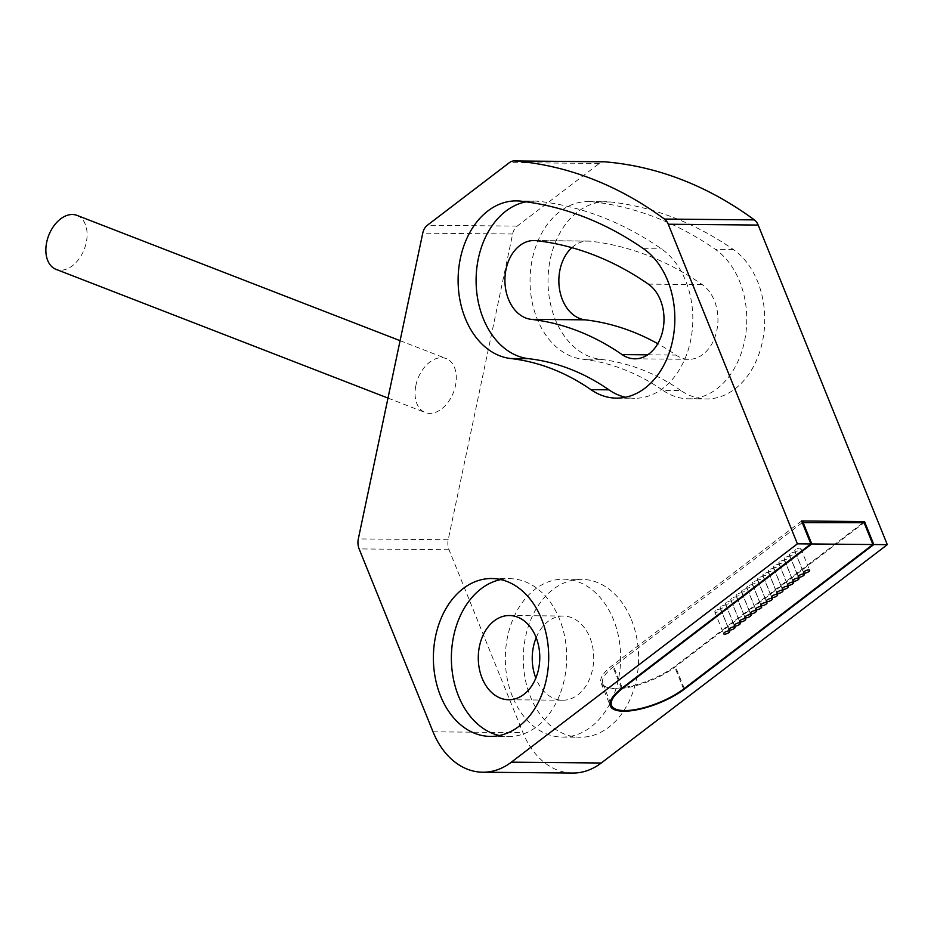 <?xml version="1.0" encoding="UTF-8"?>
<svg xmlns="http://www.w3.org/2000/svg" width="934" height="934" viewBox="0 0 934 934"><rect width="100%" height="100%" fill="white"/><g stroke="black" fill="none" stroke-linecap="round" stroke-linejoin="round"><path stroke-width="0.7" stroke-dasharray="4.67 3.5" d="M680.828 390.482A300.001 219.058 90.5 0 0 600.515 359.345A78.946 57.651 90.5 0 1 548.095 277.106A78.946 57.651 90.5 0 1 606.388 201.721A78.946 57.651 90.5 0 1 610.813 202.001A457.905 334.349 90.5 0 1 733.388 249.53A78.946 57.651 90.5 0 1 763.055 338.552A78.946 57.651 90.5 0 1 706.373 398.958A78.946 57.651 90.5 0 1 680.828 390.482L662.848 390.319A300.001 219.058 -89.5 0 0 582.536 359.181A78.946 57.651 90.5 0 1 530.115 276.943A78.946 57.651 90.5 0 1 588.408 201.557A78.946 57.651 90.5 0 1 592.833 201.837A457.905 334.349 90.5 0 1 715.409 249.366A78.946 57.651 90.5 0 1 745.075 338.388A78.946 57.651 90.5 0 1 688.393 398.795A78.946 57.651 90.5 0 1 662.848 390.319M572.682 773.048A78.946 57.651 90.5 0 1 522.935 732.641L449.032 549.741A13.158 9.609 90.5 0 1 448.215 539.747L512.649 234.002A13.158 9.609 90.5 0 1 517.238 226.098L599.313 163.45A13.158 9.609 90.5 0 1 604.076 161.78M631.431 619.767A78.946 57.651 90.5 0 1 580.224 737.241A78.946 57.651 90.5 0 1 530.477 696.834A78.946 57.651 90.5 0 1 581.684 579.349A78.946 57.651 90.5 0 1 631.431 619.767M512.497 696.659A78.946 57.651 90.5 0 1 563.704 579.185A78.946 57.651 90.5 0 1 613.451 619.592A78.946 57.651 90.5 0 1 562.245 737.078A78.946 57.651 90.5 0 1 512.497 696.659M536.186 637.677A42.112 30.74 90.5 0 1 563.365 616.031A42.112 30.74 90.5 0 1 589.891 637.583A42.112 30.74 90.5 0 1 562.583 700.231A42.112 30.74 90.5 0 1 536.046 678.679A42.112 30.74 90.5 0 1 535.812 678.084M571.841 247.65A39.473 28.826 90.5 0 1 588.046 241.03A39.473 28.826 90.5 0 1 590.253 241.17A418.432 305.523 90.5 0 1 702.263 284.613A39.473 28.826 90.5 0 1 717.102 329.118A39.473 28.826 90.5 0 1 688.767 359.321A39.473 28.826 90.5 0 1 675.982 355.083A339.474 247.872 90.5 0 0 657.769 343.7M500.764 579.57A78.946 57.651 90.5 0 1 509.754 578.683A78.946 57.651 90.5 0 1 559.513 619.102A78.946 57.651 90.5 0 1 508.306 736.576A78.946 57.651 90.5 0 1 499.316 735.525M526.099 201.826A78.946 57.651 90.5 0 1 534.47 201.067A78.946 57.651 90.5 0 1 538.883 201.335A457.905 334.349 90.5 0 1 661.47 248.876A78.946 57.651 90.5 0 1 691.137 337.898A78.946 57.651 90.5 0 1 634.455 398.293A78.946 57.651 90.5 0 1 625.476 397.242M801.606 520.985L612.307 665.487A46.058 15.539 158 0 0 601.076 683.023A46.058 15.539 158 0 0 630.695 686.198A46.058 15.539 158 0 0 675.235 666.059L863.051 522.701M763.557 574.106A3.292 1.109 158 0 0 762.751 575.356A3.292 1.109 158 0 0 764.876 575.577A3.292 1.109 158 0 0 768.052 574.141A3.292 1.109 158 0 0 768.857 572.892A3.292 1.109 158 0 0 766.744 572.67A3.292 1.109 158 0 0 763.557 574.106M802.283 522.666L613.673 666.643A44.739 15.096 158 0 0 602.757 683.676A44.739 15.096 158 0 0 631.524 686.759A44.739 15.096 158 0 0 674.803 667.203L864.102 522.713M795.534 549.694A3.292 1.109 158 0 0 794.729 550.955A3.292 1.109 158 0 0 796.842 551.177A3.292 1.109 158 0 0 800.029 549.741A3.292 1.109 158 0 0 800.823 548.491A3.292 1.109 158 0 0 798.71 548.258A3.292 1.109 158 0 0 795.534 549.694M790.199 553.769A3.292 1.109 158 0 0 789.393 555.018A3.292 1.109 158 0 0 791.518 555.251A3.292 1.109 158 0 0 794.694 553.804A3.292 1.109 158 0 0 795.499 552.554A3.292 1.109 158 0 0 793.386 552.333A3.292 1.109 158 0 0 790.199 553.769M784.875 557.832A3.292 1.109 158 0 0 784.07 559.092A3.292 1.109 158 0 0 786.183 559.314A3.292 1.109 158 0 0 789.37 557.878A3.292 1.109 158 0 0 790.176 556.617A3.292 1.109 158 0 0 788.051 556.395A3.292 1.109 158 0 0 784.875 557.832M779.54 561.906A3.292 1.109 158 0 0 778.746 563.155A3.292 1.109 158 0 0 780.859 563.377A3.292 1.109 158 0 0 784.035 561.941A3.292 1.109 158 0 0 784.84 560.692A3.292 1.109 158 0 0 782.727 560.458A3.292 1.109 158 0 0 779.54 561.906M774.216 565.969A3.292 1.109 158 0 0 773.41 567.218A3.292 1.109 158 0 0 775.524 567.452A3.292 1.109 158 0 0 778.711 566.016A3.292 1.109 158 0 0 779.516 564.755A3.292 1.109 158 0 0 777.392 564.533A3.292 1.109 158 0 0 774.216 565.969M768.892 570.032A3.292 1.109 158 0 0 768.087 571.293A3.292 1.109 158 0 0 770.2 571.515A3.292 1.109 158 0 0 773.387 570.079A3.292 1.109 158 0 0 774.181 568.829A3.292 1.109 158 0 0 772.068 568.596A3.292 1.109 158 0 0 768.892 570.032M758.233 578.169A3.292 1.109 158 0 0 757.427 579.419A3.292 1.109 158 0 0 759.54 579.652A3.292 1.109 158 0 0 762.728 578.216A3.292 1.109 158 0 0 763.533 576.955A3.292 1.109 158 0 0 761.408 576.733A3.292 1.109 158 0 0 758.233 578.169M752.897 582.232A3.292 1.109 158 0 0 752.104 583.493A3.292 1.109 158 0 0 754.217 583.715A3.292 1.109 158 0 0 757.392 582.279A3.292 1.109 158 0 0 758.198 581.03A3.292 1.109 158 0 0 756.085 580.796A3.292 1.109 158 0 0 752.897 582.232M747.574 586.307A3.292 1.109 158 0 0 746.768 587.556A3.292 1.109 158 0 0 748.881 587.79A3.292 1.109 158 0 0 752.068 586.342A3.292 1.109 158 0 0 752.874 585.093A3.292 1.109 158 0 0 750.761 584.871A3.292 1.109 158 0 0 747.574 586.307M742.25 590.37A3.292 1.109 158 0 0 741.444 591.631A3.292 1.109 158 0 0 743.557 591.852A3.292 1.109 158 0 0 746.745 590.416A3.292 1.109 158 0 0 747.539 589.156A3.292 1.109 158 0 0 745.425 588.934A3.292 1.109 158 0 0 742.25 590.37M736.914 594.444A3.292 1.109 158 0 0 736.109 595.694A3.292 1.109 158 0 0 738.234 595.915A3.292 1.109 158 0 0 741.409 594.479A3.292 1.109 158 0 0 742.215 593.23A3.292 1.109 158 0 0 740.102 592.997A3.292 1.109 158 0 0 736.914 594.444M731.591 598.507A3.292 1.109 158 0 0 730.785 599.756A3.292 1.109 158 0 0 732.898 599.99A3.292 1.109 158 0 0 736.085 598.554A3.292 1.109 158 0 0 736.891 597.293A3.292 1.109 158 0 0 734.766 597.071A3.292 1.109 158 0 0 731.591 598.507M726.255 602.57A3.292 1.109 158 0 0 725.461 603.831A3.292 1.109 158 0 0 727.574 604.053A3.292 1.109 158 0 0 730.75 602.617A3.292 1.109 158 0 0 731.556 601.368A3.292 1.109 158 0 0 729.442 601.134A3.292 1.109 158 0 0 726.255 602.57M720.931 606.645A3.292 1.109 158 0 0 720.126 607.894A3.292 1.109 158 0 0 722.251 608.116A3.292 1.109 158 0 0 725.426 606.68A3.292 1.109 158 0 0 726.232 605.43A3.292 1.109 158 0 0 724.119 605.209A3.292 1.109 158 0 0 720.931 606.645M715.607 610.708A3.292 1.109 158 0 0 714.802 611.957A3.292 1.109 158 0 0 716.915 612.19A3.292 1.109 158 0 0 720.102 610.754A3.292 1.109 158 0 0 720.896 609.493A3.292 1.109 158 0 0 718.783 609.272A3.292 1.109 158 0 0 715.607 610.708M76.95 215.369A28.942 19.065 -68.8 0 1 84.258 249.25A28.942 19.065 -68.8 0 1 56.017 269.342M415.899 385.345A28.942 19.065 -68.8 0 1 446.148 358.539A28.942 19.065 -68.8 0 1 453.457 392.42A28.942 19.065 -68.8 0 1 425.215 412.524A28.942 19.065 -68.8 0 1 415.899 385.345M610.813 202.001L592.833 201.837M733.388 249.53L715.409 249.366M600.515 359.345L582.536 359.181M520.903 201.172L538.883 201.335M643.491 248.701L661.47 248.876M599.313 163.45L509.415 162.621M517.238 226.098L427.34 225.269M512.649 234.002L422.74 233.173M448.215 539.747L358.317 538.918M449.032 549.741L359.135 548.912M433.026 731.812L522.935 732.641M621.589 688.451L612.307 665.487M684.307 688.498L675.235 666.059M648.324 284.111L702.263 284.613M536.314 240.668L590.253 241.17M647.671 354.827L675.982 355.083M622.266 687.926L613.673 666.643M683.618 689.023L674.803 667.203M563.704 579.185L581.684 579.349M562.245 737.078L580.224 737.241M588.408 201.557L606.388 201.721M688.393 398.795L706.373 398.958M508.645 699.741L562.583 700.231M491.774 578.52L509.754 578.683M490.327 736.412L508.306 736.576M516.49 200.892L534.47 201.067M616.475 398.129L634.455 398.293M601.076 683.023L610.346 705.999M509.415 615.529L563.365 616.031M634.816 358.819L688.767 359.321M534.108 240.54L588.046 241.03M762.751 575.356L771.577 597.176M602.757 683.676L610.194 702.076M800.823 548.491L809.638 570.312M794.729 550.955L803.544 572.775M795.499 552.554L804.314 574.375M789.393 555.018L798.22 576.838M790.176 556.617L798.99 578.438M784.07 559.092L792.884 580.901M784.84 560.692L793.655 582.512M778.746 563.155L787.56 584.976M779.516 564.755L788.331 586.575M773.41 567.218L782.225 589.039M774.181 568.829L782.996 590.65M768.087 571.293L776.901 593.113M768.857 572.892L777.672 594.713M763.533 576.955L772.348 598.776M757.427 579.419L766.242 601.239M758.198 581.03L767.012 602.85M752.104 583.493L760.918 605.314M752.874 585.093L761.689 606.913M746.768 587.556L755.583 609.377M747.539 589.156L756.353 610.976M741.444 591.631L750.259 613.451M742.215 593.23L751.029 615.051M736.109 595.694L744.935 617.514M736.891 597.293L745.706 619.114M730.785 599.756L739.6 621.577M731.556 601.368L740.37 623.188M725.461 603.831L734.276 625.652M726.232 605.43L735.046 627.251M720.126 607.894L728.94 629.714M720.896 609.493L729.711 631.314M714.802 611.957L723.616 633.777M387.995 398.082L425.215 412.524M400.091 340.677L446.148 358.539"/><path stroke-width="1.4" d="M514.167 160.952L604.076 161.78A13.158 9.609 90.5 0 1 604.578 161.804A497.378 363.163 90.5 0 1 754.345 219.887A13.158 9.609 90.5 0 1 758.174 225.059L887.3 544.662L601.251 763.008A78.946 57.651 90.5 0 1 572.682 773.048L482.785 772.22A78.946 57.651 90.5 0 1 433.026 731.812L359.135 548.912A13.158 9.609 -89.5 0 1 358.317 538.918L422.74 233.173A13.158 9.609 -89.5 0 1 427.34 225.269L509.415 162.621A13.158 9.609 -89.5 0 1 514.167 160.952A13.158 9.609 -89.5 0 1 514.681 160.975A497.378 363.163 90.5 0 1 664.448 219.058A13.158 9.609 -89.5 0 1 668.265 224.23L797.403 543.833L511.342 762.179A78.946 57.651 90.5 0 1 482.785 772.22M535.812 678.084A42.112 30.74 90.5 0 1 536.186 637.677M531.166 319.346A39.473 28.826 90.5 0 1 504.955 278.227A39.473 28.826 90.5 0 1 534.108 240.54A39.473 28.826 90.5 0 1 536.314 240.668A418.432 305.523 90.5 0 1 648.324 284.111A39.473 28.826 90.5 0 1 663.163 328.616A39.473 28.826 90.5 0 1 634.816 358.819A39.473 28.826 90.5 0 1 622.044 354.581A339.474 247.872 90.5 0 0 531.166 319.346L585.104 319.837A39.473 28.826 90.5 0 1 559.723 290.346A39.473 28.826 90.5 0 1 571.841 247.65M585.104 319.837A339.474 247.872 90.5 0 1 657.769 343.7M535.953 637.081A42.112 30.74 90.5 0 1 508.645 699.741A42.112 30.74 90.5 0 1 482.107 678.189A42.112 30.74 90.5 0 1 509.415 615.529A42.112 30.74 90.5 0 1 535.953 637.081M499.316 735.525A78.946 57.651 90.5 0 1 458.547 696.169A78.946 57.651 90.5 0 1 500.764 579.57M625.476 397.242A78.946 57.651 90.5 0 1 608.898 389.828A300.001 219.058 -89.5 0 0 528.597 358.679A78.946 57.651 90.5 0 1 476.106 282.196A78.946 57.651 90.5 0 1 526.099 201.826M440.568 696.005A78.946 57.651 90.5 0 1 491.774 578.52A78.946 57.651 90.5 0 1 541.533 618.938A78.946 57.651 90.5 0 1 490.327 736.412A78.946 57.651 90.5 0 1 440.568 696.005M590.918 389.653A300.001 219.058 90.5 0 0 510.618 358.516A78.946 57.651 90.5 0 1 458.185 276.277A78.946 57.651 90.5 0 1 516.49 200.892A78.946 57.651 90.5 0 1 520.903 201.172A457.905 334.349 90.5 0 1 643.491 248.701A78.946 57.651 90.5 0 1 673.157 337.723A78.946 57.651 90.5 0 1 616.475 398.129A78.946 57.651 90.5 0 1 590.918 389.653L608.898 389.828M797.403 543.833L810.887 543.962L621.589 688.451A46.058 15.539 158 0 0 610.346 705.999A46.058 15.539 158 0 0 639.965 709.163A46.058 15.539 158 0 0 684.517 689.035L684.307 688.498M684.517 689.035L873.815 544.534L887.3 544.662M810.887 543.962L801.606 520.985L864.534 521.569L873.815 544.534M863.051 522.701L864.534 521.569M772.371 595.927A3.292 1.109 158 0 0 771.577 597.176A3.292 1.109 158 0 0 773.691 597.398A3.292 1.109 158 0 0 776.866 595.962A3.292 1.109 158 0 0 777.672 594.713A3.292 1.109 158 0 0 775.559 594.479A3.292 1.109 158 0 0 772.371 595.927M683.618 689.023L872.916 544.534L811.786 543.962L622.488 688.463A44.739 15.096 158 0 0 611.572 705.497A44.739 15.096 158 0 0 640.339 708.579A44.739 15.096 158 0 0 683.618 689.023M804.349 571.515A3.292 1.109 158 0 0 803.544 572.775A3.292 1.109 158 0 0 805.657 572.997A3.292 1.109 158 0 0 808.844 571.561A3.292 1.109 158 0 0 809.638 570.312A3.292 1.109 158 0 0 807.525 570.079A3.292 1.109 158 0 0 804.349 571.515M799.014 575.589A3.292 1.109 158 0 0 798.22 576.838A3.292 1.109 158 0 0 800.333 577.072A3.292 1.109 158 0 0 803.509 575.624A3.292 1.109 158 0 0 804.314 574.375A3.292 1.109 158 0 0 802.201 574.153A3.292 1.109 158 0 0 799.014 575.589M793.69 579.652A3.292 1.109 158 0 0 792.884 580.901A3.292 1.109 158 0 0 794.997 581.135A3.292 1.109 158 0 0 798.185 579.699A3.292 1.109 158 0 0 798.99 578.438A3.292 1.109 158 0 0 796.865 578.216A3.292 1.109 158 0 0 793.69 579.652M788.354 583.727A3.292 1.109 158 0 0 787.56 584.976A3.292 1.109 158 0 0 789.674 585.198A3.292 1.109 158 0 0 792.849 583.762A3.292 1.109 158 0 0 793.655 582.512A3.292 1.109 158 0 0 791.542 582.279A3.292 1.109 158 0 0 788.354 583.727M783.031 587.79A3.292 1.109 158 0 0 782.225 589.039A3.292 1.109 158 0 0 784.35 589.272A3.292 1.109 158 0 0 787.525 587.825A3.292 1.109 158 0 0 788.331 586.575A3.292 1.109 158 0 0 786.218 586.354A3.292 1.109 158 0 0 783.031 587.79M777.707 591.852A3.292 1.109 158 0 0 776.901 593.113A3.292 1.109 158 0 0 779.014 593.335A3.292 1.109 158 0 0 782.202 591.899A3.292 1.109 158 0 0 782.996 590.65A3.292 1.109 158 0 0 780.882 590.416A3.292 1.109 158 0 0 777.707 591.852M767.048 599.99A3.292 1.109 158 0 0 766.242 601.239A3.292 1.109 158 0 0 768.355 601.473A3.292 1.109 158 0 0 771.542 600.037A3.292 1.109 158 0 0 772.348 598.776A3.292 1.109 158 0 0 770.223 598.554A3.292 1.109 158 0 0 767.048 599.99M761.712 604.053A3.292 1.109 158 0 0 760.918 605.314A3.292 1.109 158 0 0 763.031 605.536A3.292 1.109 158 0 0 766.219 604.1A3.292 1.109 158 0 0 767.012 602.85A3.292 1.109 158 0 0 764.899 602.617A3.292 1.109 158 0 0 761.712 604.053M756.388 608.127A3.292 1.109 158 0 0 755.583 609.377A3.292 1.109 158 0 0 757.707 609.61A3.292 1.109 158 0 0 760.883 608.162A3.292 1.109 158 0 0 761.689 606.913A3.292 1.109 158 0 0 759.576 606.691A3.292 1.109 158 0 0 756.388 608.127M751.064 612.19A3.292 1.109 158 0 0 750.259 613.451A3.292 1.109 158 0 0 752.372 613.673A3.292 1.109 158 0 0 755.559 612.237A3.292 1.109 158 0 0 756.353 610.976A3.292 1.109 158 0 0 754.24 610.754A3.292 1.109 158 0 0 751.064 612.19M745.729 616.265A3.292 1.109 158 0 0 744.935 617.514A3.292 1.109 158 0 0 747.048 617.736A3.292 1.109 158 0 0 750.224 616.3A3.292 1.109 158 0 0 751.029 615.051A3.292 1.109 158 0 0 748.916 614.817A3.292 1.109 158 0 0 745.729 616.265M740.405 620.328A3.292 1.109 158 0 0 739.6 621.577A3.292 1.109 158 0 0 741.713 621.811A3.292 1.109 158 0 0 744.9 620.363A3.292 1.109 158 0 0 745.706 619.114A3.292 1.109 158 0 0 743.581 618.892A3.292 1.109 158 0 0 740.405 620.328M735.081 624.391A3.292 1.109 158 0 0 734.276 625.652A3.292 1.109 158 0 0 736.389 625.873A3.292 1.109 158 0 0 739.576 624.437A3.292 1.109 158 0 0 740.37 623.188A3.292 1.109 158 0 0 738.257 622.955A3.292 1.109 158 0 0 735.081 624.391M729.746 628.465A3.292 1.109 158 0 0 728.94 629.714A3.292 1.109 158 0 0 731.065 629.936A3.292 1.109 158 0 0 734.241 628.5A3.292 1.109 158 0 0 735.046 627.251A3.292 1.109 158 0 0 732.933 627.029A3.292 1.109 158 0 0 729.746 628.465M724.422 632.528A3.292 1.109 158 0 0 723.616 633.777A3.292 1.109 158 0 0 725.73 634.011A3.292 1.109 158 0 0 728.917 632.575A3.292 1.109 158 0 0 729.711 631.314A3.292 1.109 158 0 0 727.598 631.092A3.292 1.109 158 0 0 724.422 632.528M872.916 544.534L864.102 522.713L802.283 522.666M811.786 543.962L802.971 522.141M387.995 398.082L56.017 269.342A28.942 19.065 -68.8 0 1 46.7 242.175A28.942 19.065 -68.8 0 1 76.95 215.369L400.091 340.677M510.618 358.516L528.597 358.679M758.174 225.059L668.265 224.23M754.345 219.887L664.448 219.058M604.578 161.804L514.681 160.975M511.342 762.179L601.251 763.008M622.044 354.581L647.671 354.827M610.194 702.076L611.572 705.497"/></g></svg>
